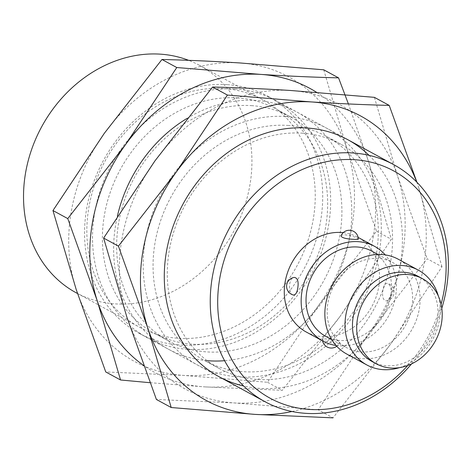<?xml version="1.0" encoding="UTF-8"?>
<svg xmlns="http://www.w3.org/2000/svg" width="472" height="472" viewBox="0 0 472 472"><rect width="100%" height="100%" fill="white"/><g stroke="black" fill="none" stroke-linecap="round" stroke-linejoin="round"><path stroke-width="0.35" stroke-dasharray="2.36 1.77" d="M75.951 292.658A129.357 109.339 118.5 0 0 233.793 231.227A129.357 109.339 118.5 0 0 199.508 65.36A129.357 109.339 118.5 0 0 188.647 60.339M223.516 88.559A129.357 109.339 118.5 0 0 95.185 183.219A129.357 109.339 118.5 0 0 139.269 327.078A129.357 109.339 118.5 0 0 297.112 265.647A129.357 109.339 118.5 0 0 262.827 99.781A129.357 109.339 118.5 0 0 223.516 88.559M227.061 84.641A134.874 114 118.5 0 0 93.261 183.337A134.874 114 118.5 0 0 139.222 333.332A134.874 114 118.5 0 0 303.797 269.282A134.874 114 118.5 0 0 268.049 96.341A134.874 114 118.5 0 0 227.061 84.641M411.578 363.871A134.874 114 118.5 0 0 441.792 308.287M407.767 365.476A129.357 109.339 118.5 0 0 441.066 304.222M306.139 331.958A53.95 45.601 118.5 0 0 371.971 306.34A53.95 45.601 118.5 0 0 357.67 237.162A53.95 45.601 118.5 0 0 343.209 232.655M336.029 345.457A53.95 45.601 118.5 0 0 388.857 315.52A53.95 45.601 118.5 0 0 385.252 254.904M340.973 235.935C341.386 235.121 342.938 234.755 345.634 234.85C352.661 236.112 356.885 237.528 358.307 239.109M293.271 294.976C288.008 294.15 288.227 277.63 294.31 277.406M326.889 339.008C323.993 338.772 322.494 338.837 322.388 339.197C321.91 340.637 339.108 345.775 339.722 342.365C338.772 340.43 334.5 339.309 326.889 339.008M391.141 294.357C391.589 288.481 390.35 284.805 387.423 283.324C385.288 283.135 383.801 285.33 382.963 289.908C381.901 296.681 383.046 300.339 386.385 300.894C388.668 300.369 390.25 298.192 391.141 294.357M325.662 336.294A48.433 40.94 118.5 0 0 384.757 313.29A48.433 40.94 118.5 0 0 371.918 251.187M378.308 258.461A48.433 40.94 118.5 0 0 330.258 293.903A48.433 40.94 118.5 0 0 346.767 347.764A48.433 40.94 118.5 0 0 405.867 324.766A48.433 40.94 118.5 0 0 393.028 262.662A48.433 40.94 118.5 0 0 378.308 258.461M346.719 354.018A53.95 45.601 118.5 0 0 412.552 328.4A53.95 45.601 118.5 0 0 398.25 259.222M399.454 367.641A53.95 45.601 118.5 0 0 438.358 296.068M372.095 361.534A48.433 40.94 118.5 0 0 431.19 338.53A48.433 40.94 118.5 0 0 418.357 276.427M150.025 382.703L204.594 386.869A161.843 136.803 -61.5 0 1 143.659 365.505M339.987 316.5A161.843 136.803 -61.5 0 1 204.594 386.869L282.339 390.32L339.987 316.5L391.341 239.257L368.101 160.268A161.843 136.803 -61.5 0 1 339.987 316.5M316.594 92.317A161.843 136.803 -61.5 0 1 368.101 160.268L348.407 103.952M323.751 69.809L346.991 148.798A161.843 136.803 -61.5 0 1 318.883 305.03A161.843 136.803 -61.5 0 1 183.49 375.399A161.843 136.803 -61.5 0 1 76.204 289.531A161.843 136.803 -61.5 0 1 104.318 133.305A161.843 136.803 -61.5 0 1 239.711 62.935A161.843 136.803 -61.5 0 1 346.991 148.798L376.532 231.209L318.883 305.03L267.53 382.273L183.49 375.399L105.746 371.942M187.13 118.354A134.874 114 -61.5 0 1 256.131 100.447A134.874 114 -61.5 0 1 350.737 229.64A134.874 114 -61.5 0 1 224.583 360.702M207.108 360.667A134.874 114 -61.5 0 1 117.369 216.229M235.026 88.972A134.874 114 -61.5 0 1 301 290.717A134.874 114 -61.5 0 1 98.772 277.807A134.874 114 -61.5 0 1 235.026 88.972M251.434 105.628A127.57 107.828 -61.5 0 1 290.203 116.696A127.57 107.828 -61.5 0 1 324.016 280.274A127.57 107.828 -61.5 0 1 168.351 340.855A127.57 107.828 -61.5 0 1 124.873 198.983A127.57 107.828 -61.5 0 1 251.434 105.628M237.186 97.881A127.57 107.828 -61.5 0 1 275.955 108.949A127.57 107.828 -61.5 0 1 309.768 272.527A127.57 107.828 -61.5 0 1 154.102 333.108A127.57 107.828 -61.5 0 1 110.625 191.237A127.57 107.828 -61.5 0 1 237.186 97.881M267.53 382.273L282.339 390.32M376.532 231.209L391.341 239.257M374.408 97.344L397.648 176.333A161.843 136.803 -61.5 0 1 369.541 332.565L318.187 409.808L332.996 417.856L390.645 344.035A161.843 136.803 -61.5 0 1 292.003 411.501M441.993 266.792L418.752 187.803A161.843 136.803 -61.5 0 1 390.645 344.035L441.993 266.792L427.189 258.745L369.541 332.565A161.843 136.803 -61.5 0 1 234.147 402.929A161.843 136.803 -61.5 0 1 126.862 317.066A161.843 136.803 -61.5 0 1 154.969 160.84A161.843 136.803 -61.5 0 1 290.363 90.471A161.843 136.803 -61.5 0 1 397.648 176.333L427.189 258.745M416.729 182.039A161.843 136.803 -61.5 0 1 418.752 187.803M318.187 409.808L234.147 402.929L156.403 399.477M369.033 155.329A134.874 114 -61.5 0 1 383.524 312.617A134.874 114 -61.5 0 1 243.646 386.002M285.678 116.507A134.874 114 -61.5 0 1 351.658 318.252A134.874 114 -61.5 0 1 149.429 305.343A134.874 114 -61.5 0 1 285.678 116.507M302.092 133.163A127.57 107.828 -61.5 0 1 340.861 144.231A127.57 107.828 -61.5 0 1 374.674 307.809A127.57 107.828 -61.5 0 1 219.008 368.39A127.57 107.828 -61.5 0 1 175.531 226.519A127.57 107.828 -61.5 0 1 302.092 133.163M287.837 125.416A127.57 107.828 -61.5 0 1 326.606 136.485A127.57 107.828 -61.5 0 1 360.419 300.062A127.57 107.828 -61.5 0 1 204.76 360.643A127.57 107.828 -61.5 0 1 161.282 218.772A127.57 107.828 -61.5 0 1 287.837 125.416M77.514 293.507L139.269 327.078M199.508 65.36L262.827 99.781M139.222 333.332L218.949 376.668M268.049 96.341L347.776 139.677M357.67 237.162L358.13 237.416M331.71 339.58L346.767 347.764M377.966 254.473L393.028 262.662M386.391 300.906A8.992 8.992 0 0 0 387.429 283.324M322.376 339.197A8.992 8.992 0 0 0 322.565 340.89M336.748 346.259A8.992 8.992 0 0 0 339.728 342.365M290.203 116.696L275.955 108.949M168.351 340.855L154.102 333.108M340.861 144.231L326.606 136.485M219.008 368.39L204.76 360.643"/><path stroke-width="0.71" d="M188.647 60.339A129.357 109.339 118.5 0 0 160.197 54.144A129.357 109.339 118.5 0 0 31.866 148.798A129.357 109.339 118.5 0 0 75.951 292.658L77.514 293.507M441.792 308.287A134.874 114 118.5 0 0 393.731 164.657A134.874 114 118.5 0 0 352.743 152.963A134.874 114 118.5 0 0 218.937 251.659A134.874 114 118.5 0 0 264.904 401.648A134.874 114 118.5 0 0 411.578 363.871M441.066 304.222A129.357 109.339 118.5 0 0 354.372 159.695A129.357 109.339 118.5 0 0 221.657 333.846A129.357 109.339 118.5 0 0 407.767 365.476M343.209 232.655A53.95 45.601 118.5 0 0 341.274 232.484A53.95 45.601 118.5 0 0 287.755 271.96A53.95 45.601 118.5 0 0 306.139 331.958L323.025 341.138A53.95 45.601 118.5 0 0 336.029 345.457M385.252 254.904A53.95 45.601 118.5 0 0 374.556 246.343A53.95 45.601 118.5 0 0 358.159 241.664A53.95 45.601 118.5 0 0 304.641 281.141A53.95 45.601 118.5 0 0 323.025 341.138M353.805 239.298C346.2 238.991 341.923 237.876 340.973 235.935A8.992 8.992 0 0 1 358.319 239.109C358.201 239.469 356.702 239.528 353.805 239.298M294.31 277.406C297.649 277.955 298.794 281.613 297.732 288.392C296.894 292.97 295.401 295.171 293.271 294.976A8.992 8.992 0 0 1 294.31 277.394M377.966 254.473L371.918 251.187A48.433 40.94 118.5 0 0 357.204 246.986A48.433 40.94 118.5 0 0 309.154 282.427A48.433 40.94 118.5 0 0 325.662 336.294L331.71 339.58M438.358 296.068A53.95 45.601 118.5 0 0 418.398 270.173L398.25 259.222A53.95 45.601 118.5 0 0 381.854 254.544A53.95 45.601 118.5 0 0 328.335 294.021A53.95 45.601 118.5 0 0 346.719 354.018L366.868 364.974A53.95 45.601 118.5 0 0 399.454 367.641M418.398 270.173A53.95 45.601 118.5 0 0 402.002 265.494A53.95 45.601 118.5 0 0 348.483 304.971A53.95 45.601 118.5 0 0 366.868 364.974M422.576 278.722L418.357 276.427A48.433 40.94 118.5 0 0 403.637 272.226A48.433 40.94 118.5 0 0 355.587 307.667A48.433 40.94 118.5 0 0 372.095 361.534L376.314 363.829A48.433 40.94 118.5 0 0 435.414 340.825A48.433 40.94 118.5 0 0 422.576 278.722A48.433 40.94 118.5 0 0 407.855 274.521A48.433 40.94 118.5 0 0 359.811 309.962A48.433 40.94 118.5 0 0 376.314 363.829M143.659 365.505A161.843 136.803 -61.5 0 1 97.315 301.006L120.555 379.989L150.025 382.703M348.407 103.952L338.56 77.862C313.845 77.255 287.932 76.104 260.815 74.405A161.843 136.803 -61.5 0 1 316.594 92.317M125.422 144.774A161.843 136.803 -61.5 0 1 260.815 74.405L176.776 67.531L125.422 144.774L67.773 218.595L97.315 301.006A161.843 136.803 -61.5 0 1 125.422 144.774M120.555 379.989L105.746 371.942L76.204 289.531L52.964 210.547L104.318 133.305L161.967 59.484C186.682 60.091 212.601 61.242 239.711 62.935L323.751 69.809L338.56 77.862M224.583 360.702A134.874 114 -61.5 0 1 207.108 360.667M117.369 216.229A134.874 114 -61.5 0 1 187.13 118.354M161.967 59.484L176.776 67.531M52.964 210.547L67.773 218.595M416.918 182.227L389.211 105.398C364.496 104.79 338.583 103.633 311.473 101.94L227.427 95.067L176.08 172.309L118.425 246.13L147.966 328.541L171.212 407.525L255.252 414.404A161.843 136.803 -61.5 0 1 147.966 328.541A161.843 136.803 -61.5 0 1 176.08 172.309A161.843 136.803 -61.5 0 1 311.473 101.94A161.843 136.803 -61.5 0 1 416.729 182.039M292.003 411.501A161.843 136.803 -61.5 0 1 255.252 414.404L332.996 417.856M171.212 407.525L156.403 399.477L126.862 317.066L103.622 238.083L154.969 160.84L212.624 87.019C237.339 87.627 263.252 88.777 290.363 90.471L374.408 97.344L389.211 105.398M243.646 386.002A134.874 114 -61.5 0 1 168.563 241.499A134.874 114 -61.5 0 1 306.788 127.983A134.874 114 -61.5 0 1 369.033 155.329M212.624 87.019L227.427 95.067M103.622 238.083L118.425 246.13M218.949 376.668L264.904 401.648M347.776 139.677L393.731 164.657M358.13 237.416L374.556 246.343M322.565 340.89A8.992 8.992 0 0 0 336.748 346.259"/></g></svg>
